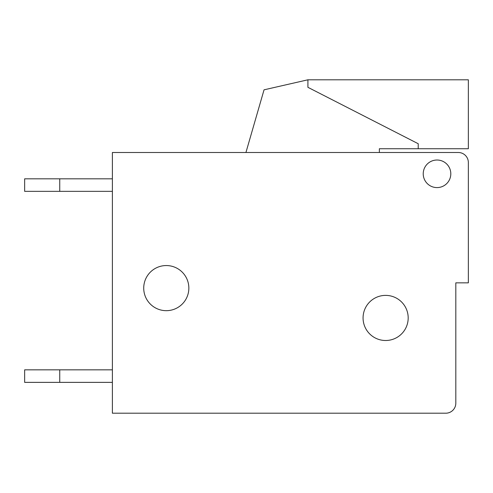 <?xml version="1.0" encoding="UTF-8"?>
<svg xmlns="http://www.w3.org/2000/svg" width="493" height="493" viewBox="0 0 493 493"><rect width="100%" height="100%" fill="white"/><g stroke="black" fill="none" stroke-linecap="round" stroke-linejoin="round"><path stroke-width="0.74" d="M112.386 152.497L245.933 152.497L112.386 152.497L245.933 152.497L264.045 89.825L245.933 152.497L112.386 152.497L245.933 152.497L264.045 89.825L245.933 152.497L112.386 152.497L245.933 152.497L264.045 89.825L245.933 152.497L112.386 152.497L458.324 152.497A10.026 10.026 0 0 1 468.35 162.524L468.35 282.846L455.815 282.846L455.815 403.175A10.026 10.026 0 0 1 445.789 413.202L112.386 413.202L112.386 152.497M379.357 148.738L379.357 152.497L379.357 148.738L379.357 152.497L458.324 152.497L379.357 152.497L379.357 148.738L379.357 152.497L458.324 152.497L379.357 152.497L379.357 148.738L379.357 152.497L458.324 152.497L379.357 152.497L458.324 152.497L379.357 152.497L379.357 148.738L418.212 148.738L418.212 143.722L307.915 87.316L307.915 79.798L468.35 79.798L468.35 148.738L418.212 148.738M455.815 282.846L455.815 403.175L455.815 282.846M264.045 89.825L245.933 152.497L264.045 89.825L307.915 79.798M437.014 187.593A13.786 13.786 0 0 1 425.077 166.911A13.786 13.786 0 0 1 448.957 166.911A13.786 13.786 0 0 1 437.014 187.593M166.283 310.676A22.561 22.561 0 0 0 185.824 276.832A22.561 22.561 0 0 0 146.748 276.832A22.561 22.561 0 0 0 166.283 310.676M385.625 340.503A22.561 22.561 0 0 0 405.166 306.664A22.561 22.561 0 0 0 366.089 306.664A22.561 22.561 0 0 0 385.625 340.503M112.386 382.365L24.65 382.365L24.65 369.836L59.745 369.836L59.745 382.365M112.386 369.836L59.745 369.836M59.745 191.352L59.745 178.817L24.65 178.817L24.65 191.352L112.386 191.352M59.745 178.817L112.386 178.817"/></g></svg>

